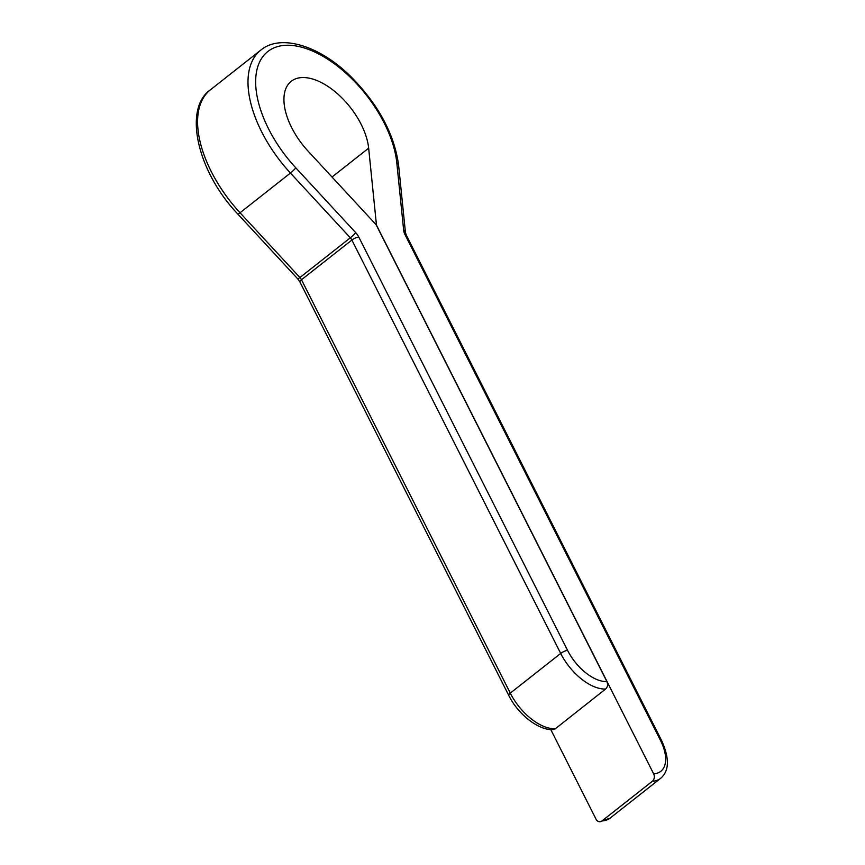 <?xml version="1.0" encoding="UTF-8"?>
<svg xmlns="http://www.w3.org/2000/svg" width="865" height="865" viewBox="0 0 865 865"><rect width="100%" height="100%" fill="white"/><g stroke="black" fill="none" stroke-linecap="round" stroke-linejoin="round"><path stroke-width="1.3" d="M396.819 162.944A5.417 3.514 174.2 0 1 398.603 165.226L405.447 232.555A5.417 3.514 174.2 0 0 403.663 230.274L396.819 162.944A94.772 50.494 51.8 0 0 285.645 45.294A94.772 50.494 51.8 0 0 295.787 167.832L355.666 232.599A5.417 0.67 137.2 0 1 350.325 237.821L290.445 173.054A100.189 53.381 -128.2 0 1 260.808 50.116L210.4 89.819A100.189 53.381 51.8 0 0 240.038 212.758L299.917 277.524L350.325 237.821A5.417 2.887 51.8 0 1 351.882 240.048L301.474 279.752L510.285 693.125L560.693 653.432L351.882 240.048A5.417 1.622 -26.8 0 1 358.791 237.053L567.602 650.426A37.909 20.198 51.8 0 0 606.895 681.598L376.102 224.705L308.037 151.094A56.863 30.297 51.8 0 1 291.213 81.31A56.863 30.297 51.8 0 1 336.734 93.096A56.863 30.297 51.8 0 1 368.652 148.153L376.47 225.116L653.637 773.807A37.909 20.198 51.8 0 0 660.492 740.408L405.101 234.815A5.417 1.622 -26.8 0 1 406.334 235.204L661.725 740.797A5.417 1.622 -26.8 0 0 660.492 740.408M550.745 729.509L596.039 819.177A5.417 4.282 -92.8 0 0 599.899 821.75A5.417 4.282 -92.8 0 0 601.964 820.95A43.326 23.085 51.8 0 0 610.139 818.095L660.546 778.392A43.326 23.085 -128.2 0 1 652.372 781.246L601.964 820.95M652.372 781.246A5.417 4.282 -92.8 0 0 653.637 773.807M591.336 700.293L555.384 728.73A5.417 4.282 87.2 0 1 553.319 729.53C539.522 730.936 518.2 714.879 508.761 695.406A5.417 1.622 -26.8 0 1 510.285 693.125A43.326 23.085 51.8 0 0 555.384 728.73M606.895 681.598C608.095 684.561 607.663 687.037 605.619 689.037L591.217 700.38A43.326 23.085 51.8 0 0 591.39 700.38M403.663 230.274A10.834 5.774 51.8 0 0 405.101 234.815M358.791 237.053A10.834 5.774 51.8 0 0 355.666 232.599M295.787 167.832A5.417 0.67 -42.8 0 1 290.445 173.054L240.038 212.758A5.417 0.67 -42.8 0 1 237.81 214.044L297.69 278.811A5.417 0.67 -42.8 0 0 299.917 277.524A5.417 2.887 51.8 0 1 301.474 279.752A5.417 1.622 -26.8 0 0 299.95 282.033L508.761 695.406M368.652 148.153L332.009 177.022M605.619 689.037A43.326 23.085 -128.2 0 1 560.693 653.432A5.417 1.622 -26.8 0 1 567.602 650.426M660.546 778.392C669.272 771.093 669.661 758.562 661.725 740.797M398.603 165.226C394.332 133.999 378.34 104.395 350.649 76.39C318.99 45.088 280.217 33.778 260.808 50.116M599.899 821.75L610.139 818.095M406.334 235.204L405.447 232.555M299.95 282.033L297.69 278.811M237.81 214.044C197.144 171.486 183.077 108.752 210.4 89.819"/></g></svg>
